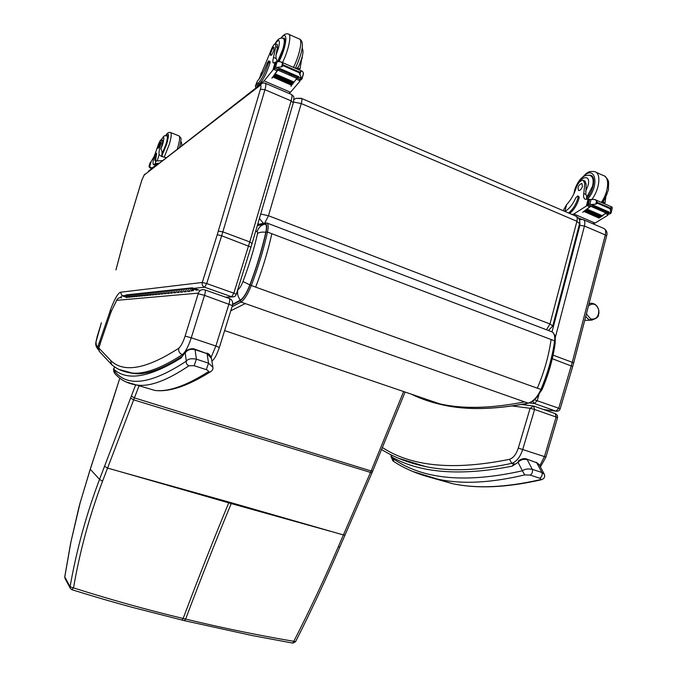 <?xml version="1.0" encoding="UTF-8"?>
<svg xmlns="http://www.w3.org/2000/svg" width="677" height="677" viewBox="0 0 677 677"><rect width="100%" height="100%" fill="white"/><g stroke="black" fill="none" stroke-linecap="round" stroke-linejoin="round"><path stroke-width="1.02" d="M265.418 222.97L257.649 224.493M232.702 304.227L240.369 300.114C243.483 298.049 246.648 292.98 249.864 284.899C256.668 266.95 261.991 249.398 265.824 232.253C266.916 226.803 266.543 224.112 264.707 224.172L257.319 225.619M249.864 284.899L242.992 281.497C241.257 285.863 239.548 288.63 237.872 289.79C237.052 293.539 237.881 296.975 240.369 300.114M264.707 224.172C261.06 225.153 258.58 227.514 257.268 231.246L257.556 233.523C254.027 249.153 249.17 265.139 242.992 281.497M554.912 342.08L555.174 343.112C553.041 358.607 548.683 374.059 542.116 389.453L541.448 389.453M300.596 98.52L295.934 98.343L301.248 98.309C302.12 98.63 302.12 100.374 301.257 103.539L293.505 102.049M579.571 223.689L576.906 221.311C577.574 218.392 577.176 216.648 575.721 216.073L301.51 98.419M546.474 329.767L549.969 323.978L552.77 325.933M260.713 214.042L268.473 215.735L264.724 223.114M259.426 218.426L263.446 223.368M295.934 98.343L293.928 99.604M257.937 223.503L259.503 224.671M588.465 305.894C593.17 302.543 596.606 303.948 598.764 310.1C598.773 316.785 596.082 319.747 590.691 318.977L586.841 314.492L586.544 313.307M583.489 219.729L603.681 228.386C605.56 229.131 606.101 231.314 605.306 234.936L572.268 362.313L573.622 363.168L572.674 366.519L552.288 358.7M556.799 411.277L543.656 409.551M553.084 355.154L572.268 362.313L558.737 408.231L560.15 408.916L572.674 366.519M534.475 399.794L558.737 408.231L556.003 411.142L534.508 403.56L537.216 400.615L538.858 395.072M529.355 402.933L534.508 403.56L532.647 401.266M555.258 413.647L556.139 417.032L557.552 417.709L557.34 415.348L555.563 413.74M512.362 405.997L530.108 408.29L534.585 409.475L533.552 406.022L530.108 408.29L518.294 448.106C516.212 454.326 513.293 458.058 509.527 459.311C454.216 470.557 411.988 466.724 382.818 447.81M184.398 620.665L185.642 619.074C221.785 627.799 257.835 635.221 293.801 641.322L292.743 643.108M295.536 641.703L293.801 641.322C309.948 609.799 324.748 578.336 338.212 546.923L371.131 470.989L403.627 391.543M330.545 531.318L231.229 503.578L231.542 502.799L343.417 534.965L345.058 534.957L371.961 472.868L133.657 399.845L139.183 385.509M181.901 620.073L183.145 618.473C146.934 609.799 110.393 599.61 73.522 587.907L71.762 589.599M73.522 587.907C79.827 551.247 89.499 515.671 102.557 481.186L133.657 399.845L130.576 398.101L99.536 479.384C86.385 514.114 76.569 549.902 70.078 586.756L73.522 587.907M229.038 502.089L122.495 472.309L231.229 503.578C215.735 540.931 200.544 579.436 185.642 619.074L183.145 618.473C198.048 578.801 213.238 540.263 228.724 502.867L229.038 502.089L231.542 502.799M64.806 576.753L70.992 541.617L80.199 502.63L90.261 469.288L119.854 378.189M250.972 247.113L221.658 235.757L217.232 234.707L202.279 282.47L206.705 283.561L222.851 231.881L264.952 89.711C266.061 85.708 266.129 83.533 265.156 83.186C263.023 82.958 261.889 83.068 261.754 83.508L260.095 85.471C261.127 84.913 261.237 86.157 260.425 89.186L217.232 234.707M233.954 296.738L225.585 297.178M265.452 83.313L291.178 94.348C292.236 94.729 292.219 96.913 291.127 100.881L249.762 241.926L233.827 293.175L236.256 294.393M233.827 293.175L231.661 296.754L204.589 287.209L206.705 283.561L233.827 293.175M125.372 296.898L122.182 295.815L125.287 295.485M125.076 235.604L141.874 180.09M98.656 350.017L97.657 346.954C96.625 346.514 96.075 344.83 96.016 341.893L101.364 322.87M193.36 288.377L204.589 287.209C202.584 286.261 201.814 284.687 202.279 282.47L120.371 292.244L122.182 295.815L120.007 297.694M120.371 292.244C117.62 293.573 114.218 299.708 110.165 310.65L111.375 311.234M110.165 310.65L109.522 312.85L110.783 312.656M109.522 312.85L110.495 313.493M109.446 313.079L99.46 342.08L100.56 342.562M99.46 342.08L99.265 342.655L100.374 343.214M99.265 342.655L100.018 344.263M99.138 342.994L98.173 345.456L99.409 346.032M98.173 345.456L97.657 346.954L98.884 347.563M96.016 341.893L95.846 342.79C95.381 345.05 96.32 347.462 98.656 350.034M101.398 322.76L97.099 336.816M116.986 299.657L111.798 310.294L117.299 299.183L118.839 297.998M111.773 310.159L111.146 311.979L111.798 310.294M100.103 344.026L98.8 347.995L100.145 344.102M100.788 341.91L100.941 341.216M100.949 341.377L110.757 312.723M100.975 341.293L110.842 312.495M110.808 312.774L110.986 312.114M110.876 312.579L111.273 311.479M99.265 351.38L98.8 347.995L110.605 360.384L111.527 364.497L112.17 365.03M513.598 463.948L512.21 466.148L514.418 463.669M393.921 461.596L392.897 458.49L392.491 458.143L392.719 460.58L390.959 456.315L391.805 457.026L391.611 455.079M541.27 479.765L540.788 479.883C544.096 478.986 545.273 477.116 544.316 474.272L541.913 472.495L532.308 469.347C528.035 468.552 524.726 469.034 522.399 470.794L524.717 474.89L530.167 475.093L539.772 478.224C541.261 478.91 541.261 479.426 539.772 479.781C505.643 487.542 476.506 488.819 452.363 483.632L430.86 477.564M392.491 458.143L391.805 457.026C420.561 473.172 460.69 476.219 512.21 466.148L518.057 462.332L518.565 460.732C521.662 458.752 524.277 458.16 526.418 458.955L536.692 462.738L539.239 464.811L544.198 474.044M412.665 471.454L452.363 483.632C476.87 488.929 506.345 487.677 540.788 479.883L539.772 479.781M392.897 458.49C422.397 479.434 465.573 483.53 522.399 470.794L518.057 462.332C520.537 459.751 523.575 458.837 527.188 459.59L532.308 469.347C532.892 471.894 532.173 473.807 530.167 475.093M182.24 356.187L185.396 352.226M114.591 366.841L113.728 369.151L114.65 366.883M212.9 367.281L208.558 363.177L196.423 359.199C191.312 358.209 187.935 358.861 186.285 361.163C185.997 363.337 186.886 364.878 188.951 365.775L194.147 365.707L206.29 369.659C208.389 370.573 208.948 371.343 207.974 371.961C185.93 385.898 168.234 392.059 154.898 390.434C169.174 392.262 187.631 386.093 210.251 371.91L207.974 371.961M114.777 373.492L113.728 369.151C126.887 381.278 149.355 377.554 181.123 357.989L185.676 351.803M211.283 371.241L210.251 371.91C212.46 370.581 213.331 368.948 212.866 367.01L212.866 367.01M114.083 370.497C126.794 387.557 150.861 384.451 186.285 361.163L185.219 352.903C187.334 349.781 190.618 348.706 195.069 349.679L194.714 349.137C191.583 347.699 185.913 350.271 185.659 351.82M194.147 365.707L196.423 359.199L195.069 349.679L207.052 353.648L211.444 358.353M523.676 404.101L524.658 404.423L524.514 404.888M526.799 405.176L524.658 404.423M523.008 404.702L521.975 404.414M186.327 291.728C184.406 290.238 184.576 289.121 186.827 288.368C184.677 288.977 184.432 290.078 186.082 291.66M184.288 291.838C182.646 290.255 182.892 289.164 185.033 288.563C182.79 289.307 182.629 290.425 184.533 291.897L185.396 291.821M179.278 292.405C177.391 290.958 177.56 289.858 179.76 289.121C177.653 289.714 177.408 290.788 179.033 292.346M177.315 292.506C175.707 290.966 175.944 289.9 178.043 289.307C175.851 290.035 175.69 291.127 177.56 292.574L178.398 292.489M172.525 293.056C170.68 291.635 170.841 290.568 172.999 289.841C170.934 290.425 170.697 291.474 172.288 292.997M170.646 293.149C169.064 291.643 169.301 290.594 171.357 290.018C169.208 290.738 169.047 291.804 170.883 293.217L171.704 293.133M166.06 293.683C164.249 292.286 164.409 291.237 166.525 290.535C164.503 291.102 164.266 292.134 165.823 293.615M164.257 293.767C162.7 292.286 162.937 291.271 164.951 290.704C162.844 291.406 162.683 292.447 164.486 293.826L165.298 293.75M159.865 294.275C158.088 292.913 158.24 291.889 160.322 291.195C158.333 291.753 158.105 292.76 159.637 294.216M158.13 294.36C156.607 292.913 156.836 291.914 158.807 291.355C156.742 292.049 156.59 293.065 158.359 294.419L159.146 294.343M153.916 294.85C152.173 293.513 152.325 292.506 154.373 291.829C152.418 292.379 152.19 293.361 153.696 294.791M152.249 294.927C150.751 293.513 150.979 292.532 152.917 291.982C150.886 292.659 150.734 293.657 152.469 294.986L153.247 294.91M148.212 295.4C146.503 294.089 146.647 293.107 148.652 292.439C146.74 292.972 146.52 293.945 147.992 295.341M146.604 295.477C145.132 294.08 145.352 293.124 147.256 292.591C145.259 293.251 145.115 294.233 146.824 295.527L147.586 295.46M142.729 295.925C141.044 294.647 141.188 293.674 143.16 293.023C141.281 293.547 141.061 294.495 142.508 295.866M141.171 296.001C139.733 294.63 139.944 293.691 141.823 293.166C139.86 293.818 139.716 294.783 141.391 296.052L142.145 295.984M137.456 296.433C135.798 295.18 135.942 294.233 137.88 293.59C136.026 294.106 135.815 295.037 137.236 296.374M135.95 296.501C134.537 295.164 134.748 294.241 136.585 293.725C134.664 294.36 134.52 295.307 136.17 296.56L136.906 296.484M132.379 296.924C130.754 295.688 130.889 294.757 132.794 294.131C130.974 294.639 130.771 295.553 132.167 296.864M130.932 296.983C129.535 295.671 129.739 294.766 131.55 294.267C129.654 294.893 129.519 295.815 131.135 297.042L131.863 296.966M127.488 297.389C125.888 296.179 126.024 295.274 127.894 294.656C126.108 295.147 125.905 296.044 127.284 297.338M129.908 297.161C128.3 295.942 128.435 295.02 130.322 294.393C128.52 294.893 128.317 295.798 129.705 297.101M128.486 297.22C127.107 295.925 127.31 295.02 129.104 294.529C127.225 295.147 127.09 296.061 128.689 297.279L129.409 297.203M134.892 296.678C133.251 295.434 133.394 294.495 135.307 293.86C133.479 294.377 133.267 295.29 134.681 296.628M133.42 296.746C132.015 295.426 132.218 294.503 134.046 293.996C132.133 294.63 131.998 295.561 133.631 296.797L134.359 296.729M140.063 296.179C138.396 294.91 138.54 293.953 140.494 293.31C138.624 293.826 138.413 294.766 139.851 296.128M138.54 296.255C137.109 294.901 137.321 293.97 139.174 293.454C137.236 294.097 137.093 295.045 138.751 296.306L139.496 296.238M145.445 295.663C143.744 294.368 143.888 293.395 145.877 292.735C143.981 293.268 143.761 294.224 145.225 295.604M143.862 295.739C142.407 294.36 142.619 293.412 144.514 292.879C142.534 293.539 142.39 294.512 144.083 295.798L144.836 295.722M151.039 295.121C149.312 293.801 149.456 292.811 151.479 292.142C149.549 292.676 149.329 293.657 150.819 295.07M149.397 295.206C147.916 293.801 148.136 292.828 150.057 292.286C148.043 292.955 147.899 293.945 149.617 295.265L150.387 295.189M156.861 294.563C155.101 293.217 155.253 292.202 157.318 291.516C155.346 292.066 155.118 293.065 156.632 294.503M155.16 294.647C153.645 293.217 153.874 292.227 155.837 291.677C153.781 292.354 153.628 293.369 155.38 294.707L156.167 294.63M162.929 293.979C161.134 292.608 161.295 291.567 163.394 290.873C161.388 291.432 161.151 292.447 162.7 293.92M161.16 294.072C159.62 292.608 159.848 291.592 161.854 291.034C159.755 291.728 159.603 292.76 161.388 294.131L162.192 294.055M169.258 293.369C167.431 291.965 167.591 290.907 169.732 290.196C167.684 290.772 167.447 291.804 169.022 293.31M167.414 293.463C165.848 291.973 166.085 290.932 168.124 290.365C165.992 291.076 165.831 292.125 167.651 293.522L168.463 293.446M175.859 292.735C173.997 291.296 174.158 290.213 176.35 289.485C174.26 290.078 174.014 291.135 175.622 292.676M173.947 292.836C172.347 291.305 172.584 290.247 174.666 289.671C172.491 290.391 172.33 291.465 174.184 292.896L175.013 292.819M182.765 292.075C180.861 290.602 181.03 289.494 183.255 288.749C181.131 289.35 180.877 290.433 182.519 292.007M180.767 292.176C179.134 290.611 179.38 289.536 181.504 288.935C179.278 289.68 179.117 290.78 181.004 292.236L181.859 292.159M189.975 291.372C188.037 289.874 188.206 288.74 190.482 287.979C188.308 288.597 188.062 289.705 189.729 291.313M187.893 291.491C186.234 289.891 186.48 288.783 188.646 288.174C186.378 288.935 186.217 290.061 188.147 291.55L189.01 291.465M193.216 290.797L191.836 290.315L192.226 288.639L193.216 290.797C194.13 289.434 193.834 288.436 192.344 287.784C190.161 288.402 189.907 289.511 191.583 291.135M152.139 292.066L151.716 292.202M158.012 291.44L157.555 291.575M164.139 290.788L163.639 290.932M170.528 290.111L169.978 290.255M177.205 289.401L176.604 289.553M184.169 288.656L183.518 288.817M191.464 287.877L190.753 288.047M193.444 288.487L194.206 288.41L193.749 289.248M187.774 288.267L187.089 288.436M180.649 289.028L180.023 289.189M173.828 289.756L173.253 289.908M167.304 290.45L166.779 290.602M161.041 291.118L160.567 291.262M155.041 291.762L154.61 291.889M193.944 289.231L197.066 290.323M199.097 290.128L194.206 288.41M127.005 297.44L126.294 297.508C124.703 296.306 124.839 295.392 126.701 294.783L127.174 294.732M192.776 289.874L192.209 288.707L191.98 290.272L192.776 289.874M583.684 180.522L585.03 181.114L586.13 184.059L584.784 183.467L583.219 180.319C580.485 180.327 578.175 182.765 576.305 187.605C574.138 194.316 570.897 200.02 566.59 204.699L563.146 210.674M568.57 213.001C573.004 209.362 576.178 204.192 578.09 197.498L577.726 195.941L575.915 197.616C572.945 204.234 569.306 208.855 564.982 211.461M592.671 223.664L595.049 223.072L607.794 215.278L608.132 213.5M606.059 212.764L601.963 216.234M601.87 216.301L598.9 218.036M608.978 212.256L610.992 213.137L609.681 214.034L606.321 212.57L602.234 215.751M601.54 216.251L600.897 216.708M600.211 217.173L599.577 217.596M605.898 212.891L590.801 206.316L582.669 212.307L589.819 206.823L587.027 205.605L573.851 213.966L571.98 214.465M595.049 223.072L573.851 213.966M601.718 216.327L602.251 215.684L587.289 209.201L586.646 209.675L601.718 216.327L586.942 209.802M600.389 217.249L600.914 216.632L585.969 210.166L585.334 210.615L600.389 217.249L585.622 210.742M599.077 218.112L599.594 217.529L584.666 211.072L584.039 211.486L599.077 218.112L584.327 211.613M610.959 213.103L608.987 212.239L610.976 213.111L610.087 208.744L597.326 203.159L595.777 204.2L596.64 200.781L594.677 199.461L589.075 199.512L588.558 200.079L587.619 204.564L590.911 205.859M590.801 206.316L591.216 205.994L587.805 204.513L589.879 204.056L593.56 205.512L591.004 204.412M595.777 204.2L591.165 204.471M610.087 208.744L611.246 207.179L612.059 207.077L612.262 207.966L610.992 213.196L612.186 208.457M596.64 200.781L597.326 203.159M577.862 196L578.818 196.415L579.173 197.98C577.261 204.666 574.096 209.828 569.662 213.467M593.543 205.986L608.581 212.536L609.08 212.053L594.042 205.495L593.543 205.986L590.674 204.276M593.441 205.605L592.451 205.859L592.934 205.385M607.819 212.197L607.362 212.019M584.666 211.072L584.149 211.664M585.969 210.166L585.453 210.784M587.289 209.201L586.764 209.853M594.042 205.495L593.56 205.512M584.784 183.467L583.794 193.571C583.227 196.795 583.777 198.725 585.461 199.351L588.195 198.996L589.278 199.554M603.072 202.034L605.018 202.888L605.813 197.312M586.917 199.317L586.553 195.729L585.825 194.46L583.794 193.571M587.027 205.605L588.499 204.953M590.53 205.833L589.819 206.823M581.704 219.238L578.429 218.053M588.355 175.233L590.513 175.233C596.192 176.248 593.737 190.99 586.604 198.386M586.13 184.059L585.825 194.46M582.491 186.268L581.822 183.332C578.37 185.1 577.312 187.521 578.632 190.575C580.231 190.525 581.518 189.086 582.491 186.268M275.641 43.81L277.316 44.547L277.485 47.365L275.81 46.62L275.395 43.7C273.745 44.335 271.942 47.39 270.005 52.865L258.961 79.251M255.796 87.925L255.407 86.081L257.962 83.347C261.804 79.598 265.359 72.625 268.625 62.436L268.676 60.888L267.305 63.037C263.937 71.745 260.637 77.728 257.395 80.978L256.329 84.625M255.559 85.573L257.395 80.978M288.927 93.384L290.518 92.258L299.767 81.401L299.649 79.201M297.144 78.109L291.575 85.243M301.595 78.236L298.794 77.009L301.976 78.549L301.307 79.768L297.101 77.94L293.97 82.23M293.522 82.814L292.972 83.516M292.54 84.058L292.007 84.727M296.788 78.363L277.9 70.137L271.959 78.194L277.037 70.806L273.533 69.282L264.081 80.901L257.412 86.089L259.308 83.923L257.962 83.347M290.518 92.258L264.081 80.901M293.581 82.839L294.021 82.052L275.319 73.945L274.845 74.588L293.581 82.839L275.006 74.656M292.599 84.083L293.031 83.339L274.354 75.249L273.897 75.858L292.599 84.083L274.05 75.926M291.643 85.268L292.058 84.549L273.406 76.484L272.958 77.06L291.643 85.268L273.119 77.127M282.749 38.293L283.646 38.073C286.709 37.895 283.477 52.07 278.239 61.624L275.539 62.335L273.821 67.556L278.035 69.638M277.9 70.137L278.205 69.706L273.931 67.852L275.556 67.031L279.745 68.699L276.597 67.336M301.536 78.194L299.251 72.752L283.265 65.754L281.471 66.896L276.749 67.387M278.264 61.615L280.591 61.742L282.571 63.122L283.265 65.754M299.251 72.752L300.876 71.144L302.357 71.288L303.237 72.557L303.457 73.903L302.044 78.811M256.608 87.299L257.666 85.2M268.744 60.922L270.03 61.48L269.988 63.029C266.713 73.218 263.158 80.182 259.308 83.923M291.008 86.419L291.228 85.666M271.959 78.194L272.196 77.381M279.66 69.189L298.489 77.398L298.879 76.789L280.041 68.572L279.66 69.189L279.711 68.69M279.66 68.826L279.017 69.308L279.389 68.707M298.489 77.398L298.523 76.89M273.406 76.484L273 77.212M274.354 75.249L273.931 76.01M275.319 73.945L274.887 74.741M275.81 46.62L273.516 57.393C272.628 60.888 272.636 62.775 273.542 63.054L275.522 62.039M296.196 68.394L297.499 67.92L300.004 69.012L301.824 58.146M302.179 58.298L302.28 56.377M276.546 62.039L276.91 59.94L276.055 58.501L273.516 57.393M273.533 69.282L275.09 68.504M277.629 69.613L277.037 70.806M259.215 85.277L257.412 86.089M260.899 84.092L245.692 95.939M297.499 67.92L298.794 66.185M277.485 47.365L275.971 55.099L276.055 58.501M273.923 50.047L274.007 47.136C272.755 46.815 269.463 55.489 270.868 55.421C271.841 54.998 272.856 53.212 273.923 50.047M166.06 157.614L161.515 156.455L159.095 154.661C158.79 152.528 159.374 148.822 160.838 143.532L162.133 144.04C162.768 141.679 162.869 140.401 162.438 140.224L161.244 139.758M161.38 139.809C164.071 135.637 164.528 136.999 162.776 143.896L160.914 149.025L162.057 151.555L161.896 155.752L162.683 156.793M162.192 160.61L155.507 161.067C154.542 160.779 154.568 158.342 155.608 153.755L155.617 152.951L154.652 154.872C152.917 160.881 152.57 164.156 153.62 164.689L155.194 163.699L158.96 163.115M155.617 165.552L152.308 167.684L151.225 167.854L149.668 166.644M154.246 156.26L151.267 161.338M154.254 164.426L155.304 164.833L158.384 163.563M155.304 164.833L154.449 165.01M155.651 152.96L156.658 153.357L156.649 154.161C155.871 157.529 155.659 159.78 156.015 160.923M150.937 162.37L150.48 162.192L149.219 166.229L149.719 166.415L149.067 166.203L150.091 162.835M149.067 166.203L149.363 167.227L151.673 168.116L151.42 168.641L152.113 168.268M149.363 167.227L150.218 167.989M155.295 153.315L158.384 144.54C159.552 141.527 160.474 139.919 161.151 139.716C161.583 139.894 161.481 141.163 160.838 143.532M148.491 171.078L156.827 164.765M161.828 155.228L166.288 144.328C167.837 138.903 168.141 135.959 167.185 135.502L166.644 135.705M160.914 149.025L162.133 144.04M158.342 145.936L158.096 148.288C159.535 146.342 160.237 144.319 160.212 142.229L158.342 145.936M271.832 233.726C267.974 251.125 262.583 268.93 255.661 287.133L250.008 285C246.699 293.319 243.432 298.549 240.225 300.673L240.97 302.052C244.355 299.826 247.79 294.326 251.285 285.567C258.199 267.33 263.607 249.5 267.491 232.076C268.634 226.457 268.354 223.402 266.653 222.911L264.885 223.605C266.806 223.545 267.195 226.363 266.061 232.059L267.491 232.076L554.624 340.861L554.835 341.411M240.225 300.673L232.617 304.743M232.042 306.757L240.97 302.052L524.573 401.876C491.163 408.451 462.924 409.12 439.864 403.881L224.62 330.579M266.061 232.059C262.202 249.297 256.854 266.95 250.008 285M257.48 225.069L264.885 223.605M267.187 223.114L551.18 331.561C554.023 332.5 555.165 335.597 554.624 340.861C552.381 357.058 547.803 373.264 540.906 389.47C537.318 397.23 533.053 401.783 528.128 403.128L528.593 403.137M230.789 310.777L245.311 303.575M541.261 389.503L537.326 388.192C544.232 371.952 548.81 355.73 551.078 339.515M524.573 401.876L528.128 403.128C494.599 409.636 466.25 410.254 443.08 404.981C431.469 402.476 420.933 398.897 411.472 394.226M420.798 397.391L434.355 402.011M265.824 232.253C261.948 231.847 259.189 232.27 257.556 233.523M255.584 231.559L257.268 231.246M555.182 339.482L555.165 343.188M255.661 287.133L537.326 388.192M301.257 103.539L576.906 221.311L549.969 323.978L268.473 215.735L301.257 103.539M585.681 316.633L589.142 319.789L592.13 320.162M584.725 320.331L590.75 320.196C596.293 318.833 598.883 316.895 598.51 314.39C599.45 313.756 599.483 304.108 591.537 303.22L589.041 303.668M555.174 338.001L584.454 226.042L605.306 234.936L606.567 236.061M579.791 222.039L579.91 225.356L584.454 226.042C585.275 222.394 584.767 220.211 582.931 219.492L579.377 219.712M579.91 225.356L552.009 331.865M398.575 458.278L425.884 466.639C449.435 471.683 478.055 470.591 511.761 463.347C516.483 461.807 520.148 457.144 522.762 449.359L534.585 409.475L556.139 417.032L544.452 456.603L545.89 457.195L557.552 417.692M518.294 448.106L544.452 456.603L539.781 465.818M513.741 463.999L511.761 463.347L509.527 459.311M372.765 471.04L371.131 470.989L134.41 397.89L131.338 396.104L130.576 398.101M371.978 472.834L405.108 392.051M345.075 534.915L339.862 546.898L338.212 546.923M122.495 472.309L107.567 468.078L104.554 466.267M80.199 502.63L90.227 469.22L99.536 479.384L102.557 481.186M135.645 384.908L131.338 396.104M79.065 506.853L80.174 502.52M112.551 401.275L112.822 400.454M64.747 576.829L65.051 578.522L64.78 576.897L70.078 586.756L70.349 588.431L71.957 589.726C103.302 599.399 113.812 602.234 131.922 607.252L184.457 620.682L251.726 635.449L292.803 643.116L295.519 641.737C309.643 614.09 326.526 578.15 339.862 546.914M260.425 89.186L264.952 89.711L291.127 100.881L293.285 102.87M218.341 231.094L222.851 231.881L249.762 241.926L252.089 243.475M260.696 84.32L144.116 175.098L260.095 85.471M141.958 179.837L144.116 175.098M116.029 269.7L125.135 235.401M110.334 313.95L109.31 313.476M204.953 289.925L229.105 298.422C229.952 298.811 229.909 300.647 228.987 303.914L215.87 346.023L191.261 337.789L204.53 295.358C205.478 292.066 205.554 290.23 204.767 289.858L203.929 289.654C201.247 289.392 199.393 290.543 198.369 293.116L116.749 300.343C117.527 298.405 118.957 297.533 121.031 297.728L121.623 297.88M198.369 293.116L185.1 336.122C183.018 342.401 180.894 346.455 178.728 348.266C146.224 369.185 123.51 373.23 110.605 360.384M198.353 293.801L204.53 295.358L232.406 305.572M211.165 357.202L215.87 346.023L219.356 347.479L232.423 305.53C233.167 301.942 232.126 299.598 229.3 298.489M119.22 369.524L132.057 373.019C144.54 374.381 161.304 368.254 182.35 354.638L183.408 354.985M178.728 348.266C178.305 351.27 179.515 353.394 182.35 354.638C185.388 352.158 188.358 346.548 191.261 337.789L185.1 336.122M524.717 474.89C491.062 482.904 462.383 484.393 438.679 479.341C421.449 475.787 406.428 469.804 393.625 461.409L392.872 460.749M526.63 459.023L536.692 462.738L541.913 472.495C542.505 475.042 541.795 476.947 539.772 478.224M133.699 373.535L128.063 372.443M113.914 370.201L114.523 373.213C120.447 380.102 128.308 384.087 138.1 385.171C150.759 386.575 167.71 380.11 188.951 365.775M125.812 381.853L154.898 390.434M194.832 349.18L207.052 353.648L208.558 363.177L206.29 369.659M608.174 214.804L605.416 213.602M589.879 204.056L591.046 199.419M610.256 208.067L597.503 202.482M610.392 210.581L611.246 207.179M579.173 197.98L578.09 197.498M588.44 204.141L589.599 199.563M586.375 205.969L588.144 199.013M564.872 211.419L566.59 204.699M582.338 177.518C594.863 163.259 600.44 184.686 587.594 199.156M595.929 172.203L603.351 175.538C609.842 176.841 608.792 191.845 601.345 202.381M596.792 207.754L595.904 208.541M580.054 179.718L586.392 173.38L588.127 172.39C588.795 171.535 590.97 171.281 594.643 171.628C601.269 172.914 599.839 188.722 592.02 199.283M574.925 191.447C576.347 178.347 591.833 171.188 588.025 185.633L585.639 191.371M574.164 193.199C574.257 187.757 579.834 178.542 582.618 177.306C584.589 175.47 587.077 174.878 590.073 175.546C593.027 176.714 593.856 180.268 592.544 186.209L586.502 197.735M299.987 80.783L296.543 79.285M275.556 67.031L277.045 61.92M281.471 66.896L282.571 63.122M299.471 72.007L283.485 65.009M299.793 74.893L300.876 71.144M269.988 63.029L268.625 62.436M301.976 78.549L303.44 73.48M274.38 67.319L275.852 62.267M272.983 69.765L275.217 62.098M259.697 78.261L261.288 72.854M281.048 38.234C288.343 28.603 286.955 46.264 279.051 61.489M288.918 34.341L299.082 38.902C302.915 38.817 299.835 54.744 293.488 67.395M289.781 74.005L289.104 75.02M280.786 38.276C283.621 34.561 286.1 33.139 288.224 34.028C291.956 33.892 288.791 49.844 282.495 62.572M279.279 68.504L278.154 70.247M275.2 43.717C279.33 38.31 280.388 39.935 278.374 48.583L275.971 55.099M274.98 43.802C277.638 39.148 280.354 37.353 283.147 38.42C284.755 38.961 284.67 42.482 282.884 48.972L277.604 61.793M156.032 160.906L155.194 163.699M149.651 166.711L151.326 161.16M155.608 153.755L156.649 154.161M150.489 162.277L150.92 162.438M156.04 164.782L156.243 164.105M157.352 160.432L159.095 154.661M161.634 156.497L166.77 143.93C169.258 134.588 168.92 131.812 165.772 135.595M164.24 157.174L169.326 144.26C171.391 137.033 171.78 133.107 170.494 132.497C168.827 131.956 167.219 132.988 165.67 135.595M177.374 148.855L177.755 147.603C179.811 140.384 180.175 136.458 178.838 135.832L170.765 132.607M161.321 139.784C164.799 134.723 163.411 136.052 166.821 135.755C167.744 136.204 167.456 139.056 165.95 144.311L161.795 154.576M552.034 331.882C554.776 333.846 555.775 336.96 555.03 341.225C552.804 357.346 548.252 373.476 541.38 389.597C537.919 397.23 533.603 401.757 528.424 403.17M528.407 403.17C494.785 409.678 466.343 410.279 443.08 404.981L439.881 403.89M536.218 397.991L542.116 389.453M576.152 216.251C579.055 217.867 580.197 220.33 579.588 223.622L552.779 325.882L548.48 330.528M589.108 303.414L590.132 303.33M573.622 363.168L606.575 236.028C607.607 233.133 606.829 230.662 604.231 228.623M560.15 408.916C559.447 410.685 558.127 411.447 556.206 411.201L543.817 409.61M579.791 219.492L579.334 219.61M540.407 466.978L545.89 457.195M534.06 406.175L555.343 413.664M532.934 405.946L521.468 404.507M381.997 449.765C394.539 457.55 409.17 463.17 425.884 466.639M64.755 576.812L70.628 543.182L79.031 506.785M90.227 469.203L112.509 401.241M119.812 378.155L112.78 400.395M70.315 588.372L65.051 578.522M225.991 297.321L232.177 296.89C234.166 297.051 235.528 296.204 236.265 294.351L252.106 243.407L293.319 102.76C294.368 95.423 294.046 97.006 291.482 94.475M141.891 179.921L144.624 174.192M141.874 179.98L125.076 235.469M125.059 235.511L115.936 269.878M97.099 336.841L95.863 342.376M100.898 341.318L100.661 342.113M98.757 347.927L99.138 351.185L111.671 364.641M211.918 361.222C214.482 358.632 215.946 356.957 219.365 347.453M132.057 373.019C123.866 372.13 117.028 369.295 111.527 364.497M390.959 456.315L391.247 454.893M539.07 464.498L536.133 462.171M181.8 356.567C162.031 369.1 146.469 374.804 135.104 373.67M113.871 372.012L113.524 368.863M212.857 366.993L211.402 358.082C210.327 355.146 208.795 353.504 206.815 353.14M192.226 288.639L191.786 288.681M188.646 288.174L189.611 288.072M181.504 288.935L182.401 288.842M185.033 288.563L185.963 288.461M174.666 289.671L175.504 289.578M178.043 289.307L178.914 289.214M168.124 290.365L168.903 290.281M171.357 290.018L172.17 289.934M161.854 291.034L162.582 290.958M164.951 290.704L165.713 290.619M155.837 291.677L156.522 291.601M158.807 291.355L159.518 291.279M150.057 292.286L150.7 292.219M152.917 291.982L153.586 291.914M144.514 292.879L145.115 292.819M147.256 292.591L147.882 292.523M139.174 293.454L139.741 293.386M141.823 293.166L142.398 293.107M134.046 293.996L134.571 293.945M136.585 293.725L137.135 293.666M129.104 294.529L129.595 294.47M131.55 294.267L132.057 294.207M595.193 199.681L611.915 207.018M592.451 205.859L607.464 212.4M606.203 212.654L609.486 214.084M588.728 199.106L589.752 199.554M591.47 175.665L590.513 175.233M604.595 176.088C607.607 178.686 608.953 181.174 608.623 183.543L608.403 188.621C609.088 188.951 607.125 193.707 602.496 202.888M597.799 208.194L596.869 208.965M574.367 191.549L573.817 193.944M603.334 201.653L607.032 194.003M592.477 176.621L591.004 175.961M300.85 77.906L300.486 79.167M300.385 79.514L299.962 80.978M281.107 61.962L302.052 71.153M276.292 67.218L279.694 68.699M298.785 77.026L301.73 78.304M279.017 69.308L297.812 77.5M297.017 78.05L301.172 79.861M284.162 38.301L283.646 38.073M299.759 39.19C302.594 40.713 305.31 46.138 295.443 68.25M291.601 74.792L290.873 75.79M298.582 66.642C304.201 53.559 303.178 50.233 302.154 47.965M284.611 39.071L283.646 38.64M152.181 168.218L151.225 167.854M151.276 161.244L149.642 166.66M154.669 165.095L153.62 164.689M150.074 162.742L149.016 166.254M151.42 168.455L150.057 167.93M179.1 135.933C181.081 138.777 181.952 136.348 179.71 147.044M167.659 136.094L167.016 135.84M181.741 145.47C181.774 143.185 181.461 141.916 180.818 141.671"/></g></svg>
